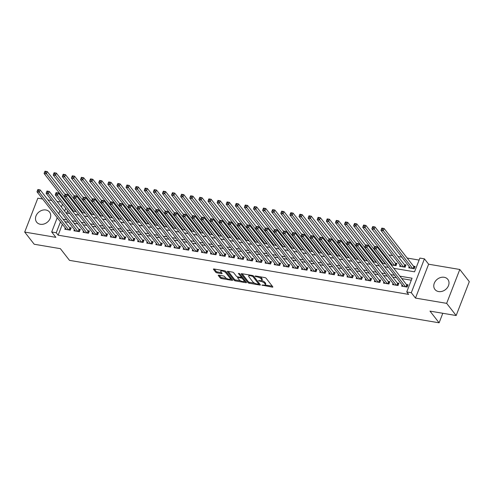<?xml version="1.0" encoding="UTF-8"?>
<svg xmlns="http://www.w3.org/2000/svg" width="494" height="494" viewBox="0 0 494 494"><rect width="100%" height="100%" fill="white"/><g stroke="black" fill="none" stroke-linecap="round" stroke-linejoin="round"><path stroke-width="0.74" d="M261.888 285.094L272.268 287.138A1.031 0.358 -158.8 0 0 272.855 287.033A1.031 0.358 -158.8 0 0 272.787 286.81L266.068 278.202A1.031 0.358 -158.8 0 0 264.803 277.572L255.312 275.973L254.947 276.202L257.059 276.85A3.291 1.155 -158.8 0 1 261.116 278.863L261.672 279.579A3.291 1.155 -158.8 0 1 261.888 280.283A3.291 1.155 -158.8 0 1 260.011 280.623L258.418 280.648L260.529 281.296A3.291 1.155 -158.8 0 1 264.586 283.309L265.142 284.025A3.291 1.155 -158.8 0 1 265.358 284.735A3.291 1.155 -158.8 0 1 263.481 285.069L261.888 285.094M40.335 224.27A8.176 6.607 -38 0 0 48.98 220.503A8.176 6.607 -38 0 0 49.554 212.099A8.176 6.607 -38 0 0 45.874 209.987A8.176 6.607 -38 0 0 37.229 213.754A8.176 6.607 -38 0 0 36.655 222.158A8.176 6.607 -38 0 0 40.335 224.27M438.623 291.559A8.176 6.607 -38 0 0 447.268 287.792A8.176 6.607 -38 0 0 447.836 279.382A8.176 6.607 -38 0 0 444.162 277.276A8.176 6.607 -38 0 0 435.51 281.043A8.176 6.607 -38 0 0 434.942 289.447A8.176 6.607 -38 0 0 438.623 291.559M218.836 275.183A1.031 0.358 -158.8 0 0 218.249 275.288A1.031 0.358 -158.8 0 0 218.317 275.51L220.201 277.924A1.031 0.358 -158.8 0 0 221.466 278.554L232.013 280.339A1.031 0.358 -158.8 0 0 232.6 280.234A1.031 0.358 -158.8 0 0 232.532 280.012L225.814 271.404A1.031 0.358 -158.8 0 0 224.548 270.774L214.007 268.989A1.031 0.358 -158.8 0 0 213.42 269.1A1.031 0.358 -158.8 0 0 213.482 269.316L215.761 272.237A1.031 0.358 -158.8 0 0 217.027 272.867L221.54 273.627A1.031 0.358 -158.8 0 0 222.127 273.522A1.031 0.358 -158.8 0 0 222.059 273.299L220.929 271.854A2.754 0.963 -158.8 0 1 220.756 271.262A2.754 0.963 -158.8 0 1 222.985 271.132A2.754 0.963 -158.8 0 1 225.715 272.663L230.136 278.326A2.754 0.963 -158.8 0 1 230.309 278.919A2.754 0.963 -158.8 0 1 228.08 279.054A2.754 0.963 -158.8 0 1 225.35 277.523L224.616 276.578A1.031 0.358 -158.8 0 0 223.35 275.948L218.836 275.183M62.368 224.313L58.15 235.181L56.248 232.748L51.697 231.976L57.224 217.724M456.16 315.536L446.656 303.353L459.797 269.477L469.3 281.654L456.16 315.536L429.984 311.115L439.11 322.804L69.5 260.363L60.379 248.667L34.203 244.246L24.7 232.069L55.878 237.336L51.697 231.976M459.797 269.477L428.619 264.21L415.473 298.086L446.656 303.353M415.473 298.086L411.292 292.726L406.741 291.96L412.07 278.227L399.912 276.171M58.15 235.181L408.643 294.393L406.741 291.96M247.988 282.624A1.031 0.358 -158.8 0 0 249.26 283.253L259.801 285.032A1.031 0.358 -158.8 0 0 260.387 284.927A1.031 0.358 -158.8 0 0 260.319 284.705L253.607 276.097A1.031 0.358 -158.8 0 0 252.341 275.467L241.794 273.688A1.031 0.358 -158.8 0 0 241.208 273.793A1.031 0.358 -158.8 0 0 241.276 274.016L247.988 282.624L248.346 281.704A1.031 0.358 -158.8 0 0 249.612 282.333L254.614 283.179M245.907 282.685L235.36 280.901A1.031 0.358 -158.8 0 1 234.094 280.271L227.382 271.669A1.031 0.358 -158.8 0 1 227.314 271.447A1.031 0.358 -158.8 0 1 227.901 271.342L232.415 272.101A1.031 0.358 -158.8 0 1 233.681 272.731L236.404 276.22A1.031 0.358 -158.8 0 0 237.67 276.85L240.664 277.356A1.031 0.358 -158.8 0 0 241.251 277.251A1.031 0.358 -158.8 0 0 241.183 277.029L238.349 273.392L239.596 273.608L246.426 282.358A1.031 0.358 -158.8 0 1 246.494 282.58A1.031 0.358 -158.8 0 1 245.907 282.685L246.166 282.018M42.608 198.996L37.84 198.187L24.7 232.069M391.069 264.84L396.015 265.673L396.904 263.388L395.311 263.117M400.115 265.105L399.658 266.291L405.123 267.211L406.006 264.926L404.413 264.654M402.116 284.958L401.659 286.143L407.118 287.063L408.007 284.779L406.414 284.507M393.014 283.42L392.557 284.606L398.016 285.526L398.905 283.235L397.312 282.969M383.912 281.883L383.449 283.068L388.914 283.988L389.803 281.697L388.21 281.432M374.804 280.345L374.347 281.531L379.812 282.451L380.695 280.16L379.102 279.894M365.702 278.807L365.245 279.987L370.704 280.913L371.593 278.622L370 278.357M356.6 277.27L356.143 278.449L361.602 279.376L362.491 277.085L360.898 276.819M347.498 275.732L347.035 276.912L352.5 277.838L353.389 275.547L351.796 275.275M338.39 274.195L337.933 275.374L343.398 276.3L344.281 274.009L342.688 273.738M329.288 272.651L328.831 273.837L334.29 274.763L335.179 272.472L333.586 272.2M320.186 271.113L319.723 272.299L325.188 273.225L326.077 270.934L324.484 270.663M311.078 269.576L310.621 270.761L316.086 271.688L316.969 269.397L315.376 269.125M301.976 268.038L301.519 269.224L306.978 270.144L307.867 267.859L306.274 267.587M292.874 266.501L292.417 267.686L297.876 268.606L298.765 266.322L297.172 266.05M283.772 264.963L283.309 266.149L288.774 267.069L289.663 264.784L288.07 264.512M274.664 263.426L274.207 264.611L279.672 265.531L280.555 263.246L278.962 262.975M265.562 261.888L265.105 263.074L270.564 263.994L271.453 261.703L269.86 261.437M256.46 260.35L255.997 261.536L261.462 262.456L262.351 260.165L260.758 259.9M247.358 258.813L246.895 259.998L252.36 260.918L253.249 258.628L251.656 258.362M238.25 257.275L237.793 258.455L243.252 259.381L244.141 257.09L242.548 256.824M229.148 255.738L228.691 256.917L234.15 257.843L235.039 255.552L233.446 255.287M220.046 254.2L219.583 255.379L225.048 256.306L225.937 254.015L224.344 253.743M210.938 252.662L210.481 253.842L215.946 254.768L216.829 252.477L215.236 252.206M201.836 251.119L201.379 252.304L206.838 253.231L207.727 250.94L206.134 250.668M192.734 249.581L192.271 250.767L197.736 251.693L198.625 249.402L197.032 249.13M183.632 248.044L183.169 249.229L188.634 250.155L189.523 247.864L187.93 247.593M174.524 246.506L174.067 247.692L179.526 248.612L180.415 246.327L178.822 246.055M165.422 244.968L164.965 246.154L170.424 247.074L171.313 244.789L169.72 244.518M156.32 243.431L155.857 244.616L161.322 245.537L162.211 243.252L160.618 242.98M147.212 241.893L146.755 243.079L152.22 243.999L153.103 241.714L151.51 241.443M138.11 240.356L137.653 241.541L143.112 242.461L144.001 240.17L142.408 239.905M129.008 238.818L128.551 240.004L134.01 240.924L134.899 238.633L133.306 238.367M119.906 237.281L119.443 238.466L124.908 239.386L125.797 237.095L124.204 236.83M110.798 235.743L110.341 236.922L115.806 237.849L116.689 235.558L115.096 235.292M101.696 234.205L101.239 235.385L106.698 236.311L107.587 234.02L105.994 233.755M92.594 232.668L92.131 233.847L97.596 234.774L98.485 232.483L96.892 232.211M83.492 231.13L83.029 232.31L88.494 233.236L89.377 230.945L87.79 230.673M74.384 229.587L73.927 230.772L79.386 231.698L80.275 229.407L78.682 229.136M411.298 280.209L401.813 278.604M396.454 277.702L392.705 277.066M387.352 276.165L383.603 275.529M378.25 274.627L374.501 273.991M369.142 273.089L365.399 272.453M360.04 271.552L356.291 270.916M350.938 270.014L347.189 269.378M341.836 268.47L338.087 267.841M332.728 266.933L328.979 266.303M323.626 265.395L319.877 264.765M314.524 263.858L310.775 263.228M305.416 262.32L301.673 261.69M296.314 260.783L292.565 260.153M287.212 259.245L283.463 258.615M278.11 257.707L274.361 257.071M269.002 256.17L265.253 255.534M259.9 254.632L256.151 253.996M250.798 253.095L247.049 252.459M241.696 251.557L237.947 250.921M232.588 250.02L228.839 249.384M223.486 248.482L219.737 247.846M214.384 246.938L210.635 246.308M205.276 245.401L201.533 244.771M196.174 243.863L192.425 243.233M187.072 242.326L183.323 241.696M177.97 240.788L174.221 240.158M168.862 239.25L165.113 238.621M159.76 237.713L156.011 237.083M150.658 236.175L146.909 235.539M141.55 234.638L137.807 234.002M132.448 233.1L128.699 232.464M123.346 231.563L119.597 230.926M114.244 230.025L110.495 229.389M105.136 228.487L101.387 227.851M96.034 226.95L92.285 226.314M86.932 225.406L83.183 224.776M77.824 223.868L74.081 223.239M68.722 222.331L64.973 221.701M65.282 228.049L64.825 229.235L70.284 230.161L71.173 227.87L69.58 227.598M419.116 260.066L407.161 258.047M401.807 257.139L398.059 256.51M392.699 255.602L388.951 254.972M383.597 254.064L382.517 253.885M374.495 252.527L373.415 252.341M365.387 250.989L364.313 250.804M356.285 249.451L355.205 249.266M347.183 247.914L346.103 247.729M338.081 246.376L337.001 246.191M328.973 244.839L327.899 244.654M319.871 243.301L318.791 243.116M310.769 241.757L309.689 241.578M301.661 240.22L300.587 240.041M292.559 238.682L291.479 238.503M283.457 237.145L282.377 236.966M274.355 235.607L273.275 235.428M265.247 234.07L264.173 233.89M256.145 232.532L255.065 232.353M247.043 230.994L245.963 230.809M237.941 229.457L236.861 229.272M228.833 227.919L227.753 227.734M219.731 226.382L218.651 226.196M210.629 224.844L209.549 224.659M201.521 223.307L200.447 223.121M192.419 221.769L191.339 221.584M183.317 220.225L182.237 220.046M174.215 218.688L173.135 218.509M165.107 217.15L164.033 216.971M156.005 215.612L154.925 215.433M146.903 214.075L145.823 213.896M137.795 212.537L136.721 212.358M128.693 211L127.613 210.821M119.591 209.462L118.511 209.277M110.489 207.925L109.409 207.739M101.381 206.387L100.307 206.202M92.279 204.849L91.199 204.664M83.177 203.312L82.097 203.127M74.069 201.774L72.995 201.589M69.469 206.004L69.16 206.801M67.616 210.784L66.733 213.05M409.223 266.643L408.76 267.828L414.225 268.755L415.114 266.464L413.521 266.192M391.013 263.568L390.705 264.37M381.967 263.302L385.715 263.932M381.911 262.03L381.596 262.833M372.859 261.764L376.607 262.394M372.803 260.492L372.495 261.295M363.757 260.227L367.505 260.857M363.701 258.955L363.393 259.758M354.655 258.689L358.403 259.319M354.599 257.417L354.291 258.22M345.553 257.152L349.295 257.782M345.497 255.88L345.183 256.682M336.445 255.614L340.193 256.244M336.389 254.342L336.081 255.145M327.343 254.07L331.091 254.706M327.287 252.805L326.979 253.607M318.241 252.533L321.989 253.169M318.185 251.267L317.87 252.064M309.133 250.995L312.881 251.631M309.083 249.729L308.769 250.526M300.031 249.458L303.779 250.094M299.975 248.186L299.667 248.988M290.929 247.92L294.677 248.556M290.873 246.648L290.565 247.451M281.827 246.383L285.569 247.019M281.771 245.11L281.457 245.913M272.719 244.845L276.467 245.481M272.663 243.573L272.355 244.376M263.617 243.307L267.365 243.943M263.561 242.035L263.253 242.838M254.515 241.77L258.263 242.4M254.459 240.498L254.144 241.3M245.407 240.232L249.155 240.862M245.357 238.96L245.043 239.763M236.305 238.695L240.053 239.324M236.249 237.423L235.941 238.225M227.203 237.157L230.951 237.787M227.147 235.885L226.839 236.688M218.101 235.619L221.843 236.249M218.045 234.347L217.731 235.15M208.993 234.082L212.741 234.712M208.937 232.81L208.629 233.613M199.891 232.538L203.639 233.174M199.835 231.272L199.527 232.075M190.789 231.001L194.537 231.637M190.733 229.735L190.425 230.531M181.687 229.463L185.429 230.099M181.631 228.197L181.317 228.994M172.579 227.925L176.327 228.561M172.523 226.653L172.215 227.456M163.477 226.388L167.225 227.024M163.421 225.116L163.113 225.919M154.375 224.85L158.123 225.486M154.319 223.578L154.005 224.381M145.267 223.313L149.015 223.949M145.217 222.041L144.903 222.843M136.165 221.775L139.913 222.405M136.109 220.503L135.801 221.306M127.063 220.238L130.811 220.867M127.007 218.966L126.699 219.768M117.961 218.7L121.703 219.33M117.905 217.428L117.591 218.231M108.853 217.162L112.601 217.792M108.797 215.89L108.489 216.693M99.751 215.625L103.499 216.255M99.695 214.353L99.387 215.156M90.649 214.087L94.397 214.717M90.593 212.815L90.278 213.618M81.541 212.55L85.289 213.18M81.491 211.278L81.177 212.08M72.439 211.006L76.187 211.642M72.383 209.74L72.075 210.543M439.11 322.804L442.803 313.276M60.811 202.071L57.069 201.435M51.709 200.533L47.961 199.897M393.774 268.304L414.552 271.817L419.881 258.078L424.432 258.85L411.292 292.726M428.619 264.21L424.432 258.85M58.767 213.748L59.848 210.963M61.392 206.98L62.472 204.195M64.016 200.218L64.331 199.415M60.466 221.88L56.248 232.748M394.552 275.263L390.81 274.633M385.45 273.725L381.701 273.096M376.348 272.188L372.6 271.558M367.246 270.65L363.498 270.02M358.138 269.113L354.389 268.483M349.036 267.575L345.287 266.945M339.934 266.038L336.186 265.402M330.826 264.5L327.084 263.864M321.724 262.962L317.975 262.326M312.622 261.425L308.874 260.789M303.52 259.887L299.772 259.251M294.412 258.35L290.663 257.714M285.31 256.812L281.561 256.176M276.208 255.275L272.46 254.638M267.106 253.731L263.358 253.101M257.998 252.193L254.249 251.563M248.896 250.656L245.148 250.026M239.794 249.118L236.046 248.488M230.686 247.58L226.944 246.951M221.584 246.043L217.835 245.413M212.482 244.505L208.734 243.869M203.38 242.968L199.632 242.332M194.272 241.43L190.523 240.794M185.17 239.893L181.422 239.257M176.068 238.355L172.32 237.719M166.96 236.817L163.218 236.181M157.858 235.28L154.109 234.644M148.756 233.736L145.008 233.106M139.654 232.199L135.906 231.569M130.546 230.661L126.797 230.031M121.444 229.123L117.696 228.494M112.342 227.586L108.594 226.956M103.24 226.048L99.492 225.418M94.132 224.511L90.383 223.881M85.03 222.973L81.282 222.337M75.928 221.436L72.18 220.799M66.82 219.898L63.078 219.262M66.042 212.933L69.79 213.569M75.144 214.47L78.892 215.106M84.246 216.014L87.994 216.644M93.354 217.551L97.096 218.181M102.456 219.089L106.204 219.719M111.558 220.627L115.306 221.256M120.66 222.164L124.408 222.794M129.768 223.702L133.51 224.332M138.87 225.239L142.618 225.875M147.972 226.777L151.72 227.413M157.073 228.314L160.822 228.95M166.182 229.852L169.93 230.488M175.284 231.39L179.032 232.026M184.386 232.927L188.134 233.563M193.494 234.465L197.236 235.101M202.596 236.002L206.344 236.638M211.698 237.546L215.446 238.176M220.799 239.084L224.548 239.714M229.908 240.621L233.656 241.251M239.01 242.159L242.758 242.789M248.112 243.696L251.86 244.326M257.22 245.234L260.962 245.864M266.322 246.772L270.07 247.408M275.424 248.309L279.172 248.945M284.525 249.847L288.274 250.483M293.634 251.384L297.382 252.02M302.736 252.922L306.484 253.558M311.838 254.459L315.586 255.095M320.939 255.997L324.688 256.633M330.048 257.541L333.796 258.171M339.15 259.078L342.898 259.708M348.251 260.616L352 261.246M357.36 262.153L361.102 262.783M366.462 263.691L370.21 264.321M375.564 265.229L379.312 265.858M384.665 266.766L388.414 267.396M67.567 203.565L67.258 204.368M65.714 208.351L64.634 211.136M265.358 284.735L265.71 283.815A3.291 1.155 -158.8 0 0 265.5 283.111L265.142 284.025M261.635 280.549A3.291 1.155 -158.8 0 1 264.938 282.389L265.5 283.111M261.888 280.283L262.24 279.369A3.291 1.155 -158.8 0 0 262.03 278.659L261.672 279.579M259.807 276.726A3.291 1.155 -158.8 0 1 261.468 277.943L262.03 278.659M265.161 284.964L272.287 286.168M242.134 273.744L248.346 281.704M258.8 283.889L259.819 284.056M258.294 284.198L258.658 283.97L252.767 276.412L250.582 275.751A3.291 1.155 -158.8 0 0 248.704 276.09A3.291 1.155 -158.8 0 0 248.92 276.801L252.947 281.963A3.291 1.155 -158.8 0 0 257.004 283.976L258.294 284.198M258.924 283.29L258.658 283.97M253.508 275.998L259.017 283.05M249.26 274.948A3.291 1.155 -158.8 0 0 249.062 275.177L248.704 276.09M245.926 281.71L244.073 281.401M240.492 280.796L235.718 279.987L235.36 280.901M228.24 271.397L234.452 279.357A1.031 0.358 -158.8 0 0 235.718 279.987M241.251 277.251L241.603 276.337A1.031 0.358 -158.8 0 0 241.541 276.115L239.516 273.522M239.232 279.845A2.754 0.963 -158.8 0 0 241.955 281.376A2.754 0.963 -158.8 0 0 244.184 281.24A2.754 0.963 -158.8 0 0 244.011 280.654L242.455 278.653A1.031 0.358 -158.8 0 0 241.183 278.023L238.194 277.523A1.031 0.358 -158.8 0 0 237.608 277.628A1.031 0.358 -158.8 0 0 237.67 277.85L239.232 279.845M244.184 281.24L244.542 280.326A2.754 0.963 -158.8 0 0 244.363 279.734L244.011 280.654M241.319 277.072L241.541 277.109A1.031 0.358 -158.8 0 1 242.807 277.739L244.363 279.734M230.309 278.919L230.667 278.005A2.754 0.963 -158.8 0 0 230.488 277.412L230.136 278.326M224.961 270.885A2.754 0.963 -158.8 0 1 226.067 271.743L230.488 277.412M221.207 270.206A2.754 0.963 -158.8 0 0 221.108 270.348L220.756 271.262M214.34 269.051L216.113 271.317A1.031 0.358 -158.8 0 0 217.385 271.947L221.559 272.657M219.175 275.244L220.559 277.011A1.031 0.358 -158.8 0 0 221.825 277.64L226.561 278.443M230.216 279.054L232.026 279.363M381.739 228.271L381.387 229.185L382.294 229.34L382.652 228.426L381.819 228.105L384.097 228.487L383.208 230.778L380.93 230.389L410.353 268.1M414.775 267.328L414.028 266.779A1.05 0.364 21.2 0 1 413.824 266.581L384.097 228.487L382.652 228.426M412.632 268.483L382.294 229.34M380.93 230.389L381.387 229.185M374.637 246.586L374.285 247.5L375.193 247.655L375.551 246.741L374.718 246.413L376.99 246.802L376.101 249.087L405.525 286.798M375.193 247.655L376.101 249.087L373.828 248.704L403.252 286.409M375.551 246.741L376.99 246.802L406.723 284.896A1.05 0.364 -158.8 0 0 406.926 285.087L407.674 285.637M374.285 247.5L373.828 248.704M372.637 226.734L372.285 227.648L373.192 227.802L373.55 226.888L372.717 226.567L374.989 226.95L374.106 229.241L371.828 228.852L401.252 266.562M405.673 265.784L404.926 265.241A1.05 0.364 21.2 0 1 404.722 265.043L374.989 226.95L373.55 226.888M403.53 266.945L373.192 227.802M371.828 228.852L372.285 227.648M363.535 225.196L363.176 226.11L364.09 226.264L364.442 225.35L363.609 225.029L365.887 225.412L364.998 227.703L362.726 227.314L392.15 265.025M396.571 264.247L395.824 263.697A1.05 0.364 21.2 0 1 395.614 263.506L365.887 225.412L364.442 225.35M394.422 265.408L364.09 226.264M362.726 227.314L363.176 226.11M354.433 223.659L354.075 224.572L354.988 224.727L355.34 223.813L354.507 223.486L356.785 223.875L355.896 226.159L353.618 225.777L383.041 263.481M374.594 246.697L356.785 223.875L355.34 223.813M385.32 263.87L354.988 224.727M353.618 225.777L354.075 224.572M345.325 222.121L344.973 223.035L345.88 223.189L346.238 222.275L345.405 221.948L347.677 222.337L346.794 224.622L344.516 224.239L373.939 261.944M365.492 245.16L347.677 222.337L346.238 222.275M376.218 262.333L345.88 223.189M344.516 224.239L344.973 223.035M365.535 245.049L365.177 245.963L366.091 246.117L366.443 245.203L365.609 244.876L367.888 245.265L366.999 247.55L396.423 285.26M366.091 246.117L366.999 247.55L364.726 247.167L394.15 284.871M366.443 245.203L367.888 245.265L397.614 283.358A1.05 0.364 -158.8 0 0 397.824 283.55L398.572 284.099M365.177 245.963L364.726 247.167M356.433 243.511L356.075 244.425L356.983 244.579L357.341 243.659L356.507 243.338L358.786 243.727L357.897 246.012L387.321 283.717M356.983 244.579L357.897 246.012L355.618 245.629L385.042 283.334M357.341 243.659L358.786 243.727L388.512 281.821A1.05 0.364 -158.8 0 0 388.722 282.012L389.47 282.562M356.075 244.425L355.618 245.629M347.325 241.974L346.973 242.887L347.881 243.042L348.239 242.122L347.406 241.801L349.678 242.184L348.795 244.474L378.219 282.179M347.881 243.042L348.795 244.474L346.516 244.092L375.94 281.796M348.239 242.122L349.678 242.184L379.411 280.283A1.05 0.364 -158.8 0 0 379.614 280.475L380.361 281.024M346.973 242.887L346.516 244.092M338.223 240.43L337.865 241.35L338.779 241.504L339.131 240.584L338.304 240.263L340.576 240.646L339.687 242.937L369.111 280.641M338.779 241.504L339.687 242.937L337.414 242.554L366.838 280.259M339.131 240.584L340.576 240.646L370.302 278.746A1.05 0.364 -158.8 0 0 370.512 278.937L371.26 279.487M337.865 241.35L337.414 242.554M336.223 220.583L335.871 221.497L336.778 221.652L337.13 220.738L336.303 220.41L338.575 220.799L337.686 223.084L335.414 222.701L364.838 260.406M356.384 243.622L338.575 220.799L337.13 220.738M367.11 260.795L336.778 221.652M335.414 222.701L335.871 221.497M329.121 238.892L328.763 239.812L329.677 239.967L330.029 239.047L329.195 238.726L331.474 239.108L330.585 241.399L360.009 279.104M329.677 239.967L330.585 241.399L328.312 241.016L357.736 278.721M330.029 239.047L331.474 239.108L361.2 277.208A1.05 0.364 -158.8 0 0 361.41 277.4L362.158 277.949M328.763 239.812L328.312 241.016M327.121 219.046L326.762 219.96L327.676 220.114L328.028 219.194L327.195 218.873L329.473 219.262L328.584 221.547L326.312 221.164L355.736 258.868M347.282 242.085L329.473 219.262L328.028 219.194M358.008 259.251L327.676 220.114M326.312 221.164L326.762 219.96M320.013 237.355L319.661 238.275L320.569 238.423L320.927 237.509L320.093 237.188L322.372 237.571L321.483 239.862L350.907 277.566M320.569 238.423L321.483 239.862L319.204 239.479L348.628 277.183M320.927 237.509L322.372 237.571L352.099 275.671A1.05 0.364 -158.8 0 0 352.302 275.862L353.049 276.412M319.661 238.275L319.204 239.479M318.013 217.508L317.661 218.422L318.568 218.576L318.926 217.656L318.093 217.335L320.371 217.718L319.482 220.009L317.204 219.626L346.627 257.331M338.18 240.547L320.371 217.718L318.926 217.656M348.906 257.714L318.568 218.576M317.204 219.626L317.661 218.422M310.911 235.817L310.559 236.737L311.467 236.885L311.825 235.971L310.992 235.65L313.264 236.033L312.381 238.324L341.805 276.029M311.467 236.885L312.381 238.324L310.102 237.941L339.526 275.646M311.825 235.971L313.264 236.033L342.997 274.133A1.05 0.364 -158.8 0 0 343.2 274.324L343.948 274.874M310.559 236.737L310.102 237.941M308.911 215.964L308.559 216.885L309.466 217.039L309.824 216.119L308.991 215.798L311.263 216.181L310.38 218.472L308.102 218.089L337.526 255.793M329.078 239.01L311.263 216.181L309.824 216.119M339.804 256.176L309.466 217.039M308.102 218.089L308.559 216.885M301.809 234.28L301.451 235.193L302.365 235.348L302.717 234.434L301.883 234.113L304.162 234.496L303.273 236.787L332.697 274.491M302.365 235.348L303.273 236.787L301 236.404L330.424 274.108M302.717 234.434L304.162 234.496L333.888 272.589A1.05 0.364 -158.8 0 0 334.098 272.787L334.846 273.336M301.451 235.193L301 236.404M299.809 214.427L299.45 215.347L300.364 215.501L300.716 214.581L299.889 214.26L302.161 214.643L301.272 216.934L299 216.551L328.424 254.256M319.97 237.466L302.161 214.643L300.716 214.581M330.696 254.638L300.364 215.501M299 216.551L299.45 215.347M290.707 212.889L290.349 213.809L291.262 213.958L291.614 213.044L290.781 212.723L293.059 213.105L292.17 215.396L289.892 215.014L319.315 252.718M310.868 235.928L293.059 213.105L291.614 213.044M321.594 253.101L291.262 213.958M289.892 215.014L290.349 213.809M281.599 211.352L281.247 212.266L282.154 212.42L282.512 211.506L281.679 211.185L283.957 211.568L283.068 213.859L280.79 213.476L310.213 251.18M301.766 234.391L283.957 211.568L282.512 211.506M312.492 251.563L282.154 212.42M280.79 213.476L281.247 212.266M272.497 209.814L272.145 210.728L273.052 210.882L273.41 209.969L272.577 209.647L274.849 210.03L273.96 212.321L271.688 211.938L301.112 249.643M292.664 232.853L274.849 210.03L273.41 209.969M303.384 250.026L273.052 210.882M271.688 211.938L272.145 210.728M263.395 208.277L263.036 209.19L263.95 209.345L264.302 208.431L263.469 208.11L265.747 208.493L264.858 210.784L262.586 210.395L292.01 248.105M283.556 231.316L265.747 208.493L264.302 208.431M294.282 248.488L263.95 209.345M262.586 210.395L263.036 209.19M254.293 206.739L253.935 207.653L254.842 207.807L255.2 206.893L254.367 206.572L256.645 206.955L255.756 209.246L253.478 208.857L282.901 246.568M274.454 229.778L256.645 206.955L255.2 206.893M285.18 246.951L254.842 207.807M253.478 208.857L253.935 207.653M245.185 205.201L244.833 206.115L245.74 206.27L246.098 205.356L245.265 205.035L247.537 205.418L246.654 207.708L244.376 207.319L273.8 245.03M265.352 228.24L247.537 205.418L246.098 205.356M276.078 245.413L245.74 206.27M244.376 207.319L244.833 206.115M236.083 203.664L235.724 204.578L236.638 204.732L236.99 203.818L236.163 203.497L238.435 203.88L237.546 206.171L235.274 205.782L264.698 243.493M256.244 226.703L238.435 203.88L236.99 203.818M266.97 243.875L236.638 204.732M235.274 205.782L235.724 204.578M226.981 202.126L226.623 203.04L227.536 203.195L227.888 202.281L227.055 201.953L229.333 202.342L228.444 204.627L226.172 204.244L255.589 241.949M247.142 225.165L229.333 202.342L227.888 202.281M257.868 242.338L227.536 203.195M226.172 204.244L226.623 203.04M217.873 200.589L217.521 201.503L218.428 201.657L218.786 200.743L217.953 200.416L220.231 200.805L219.342 203.09L217.064 202.707L246.487 240.411M238.04 223.628L220.231 200.805L218.786 200.743M248.766 240.8L218.428 201.657M217.064 202.707L217.521 201.503M208.771 199.051L208.419 199.965L209.326 200.119L209.684 199.206L208.851 198.878L211.123 199.267L210.24 201.552L207.962 201.169L237.386 238.874M228.938 222.09L211.123 199.267L209.684 199.206M239.658 239.263L209.326 200.119M207.962 201.169L208.419 199.965M199.669 197.514L199.31 198.427L200.224 198.582L200.576 197.662L199.743 197.341L202.021 197.724L201.132 200.014L198.86 199.632L228.284 237.336M219.83 220.552L202.021 197.724L200.576 197.662M230.556 237.719L200.224 198.582M198.86 199.632L199.31 198.427M292.707 232.742L292.349 233.656L293.263 233.81L293.615 232.896L292.781 232.575L295.06 232.958L294.171 235.249L323.595 272.954M293.263 233.81L294.171 235.249L291.892 234.86L321.316 272.571M293.615 232.896L295.06 232.958L324.786 271.052A1.05 0.364 -158.8 0 0 324.996 271.249L325.744 271.799M292.349 233.656L291.892 234.86M283.599 231.204L283.247 232.118L284.155 232.273L284.513 231.359L283.68 231.038L285.952 231.42L285.069 233.711L314.493 271.416M284.155 232.273L285.069 233.711L282.79 233.322L312.214 271.033M284.513 231.359L285.952 231.42L315.685 269.514A1.05 0.364 -158.8 0 0 315.888 269.712L316.635 270.261M283.247 232.118L282.79 233.322M274.497 229.667L274.145 230.581L275.053 230.735L275.405 229.821L274.578 229.5L276.85 229.883L275.961 232.174L305.385 269.878M275.053 230.735L275.961 232.174L273.688 231.785L303.112 269.496M275.405 229.821L276.85 229.883L306.576 267.976A1.05 0.364 -158.8 0 0 306.786 268.174L307.534 268.717M274.145 230.581L273.688 231.785M265.395 228.129L265.037 229.043L265.951 229.197L266.303 228.284L265.469 227.962L267.748 228.345L266.859 230.636L296.283 268.341M265.951 229.197L266.859 230.636L264.586 230.247L294.01 267.958M266.303 228.284L267.748 228.345L297.474 266.439A1.05 0.364 -158.8 0 0 297.684 266.63L298.432 267.18M265.037 229.043L264.586 230.247M256.287 226.592L255.935 227.506L256.843 227.66L257.201 226.746L256.367 226.419L258.646 226.808L257.757 229.093L287.181 266.803M256.843 227.66L257.757 229.093L255.478 228.71L284.902 266.414M257.201 226.746L258.646 226.808L288.373 264.901A1.05 0.364 -158.8 0 0 288.582 265.093L289.323 265.642M255.935 227.506L255.478 228.71M247.185 225.054L246.833 225.968L247.741 226.122L248.099 225.208L247.266 224.881L249.538 225.27L248.655 227.555L278.079 265.266M247.741 226.122L248.655 227.555L246.376 227.172L275.8 264.877M248.099 225.208L249.538 225.27L279.271 263.364A1.05 0.364 -158.8 0 0 279.474 263.555L280.222 264.105M246.833 225.968L246.376 227.172M238.083 223.516L237.725 224.43L238.639 224.585L238.991 223.671L238.164 223.344L240.436 223.733L239.547 226.017L268.971 263.728M238.639 224.585L239.547 226.017L237.274 225.635L266.698 263.339M238.991 223.671L240.436 223.733L270.162 261.826A1.05 0.364 -158.8 0 0 270.372 262.018L271.12 262.567M237.725 224.43L237.274 225.635M228.981 221.979L228.623 222.893L229.537 223.047L229.889 222.127L229.055 221.806L231.334 222.195L230.445 224.48L259.869 262.184M229.537 223.047L230.445 224.48L228.166 224.097L257.59 261.801M229.889 222.127L231.334 222.195L261.06 260.289A1.05 0.364 -158.8 0 0 261.27 260.48L262.018 261.03M228.623 222.893L228.166 224.097M219.873 220.441L219.521 221.355L220.429 221.51L220.787 220.59L219.954 220.268L222.232 220.651L221.343 222.942L250.767 260.647M220.429 221.51L221.343 222.942L219.064 222.559L248.488 260.264M220.787 220.59L222.232 220.651L251.959 258.751A1.05 0.364 -158.8 0 0 252.162 258.942L252.909 259.492M219.521 221.355L219.064 222.559M210.771 218.898L210.419 219.818L211.327 219.972L211.685 219.052L210.852 218.731L213.124 219.114L212.235 221.405L241.659 259.109M211.327 219.972L212.235 221.405L209.962 221.022L239.386 258.726M211.685 219.052L213.124 219.114L242.85 257.213A1.05 0.364 -158.8 0 0 243.06 257.405L243.808 257.954M210.419 219.818L209.962 221.022M201.669 217.36L201.311 218.28L202.225 218.434L202.577 217.514L201.743 217.193L204.022 217.576L203.133 219.867L232.557 257.572M202.225 218.434L203.133 219.867L200.86 219.484L230.284 257.189M202.577 217.514L204.022 217.576L233.748 255.676A1.05 0.364 -158.8 0 0 233.958 255.867L234.706 256.417M201.311 218.28L200.86 219.484M192.567 215.822L192.209 216.743L193.117 216.891L193.475 215.977L192.641 215.656L194.92 216.039L194.031 218.329L223.455 256.034M193.117 216.891L194.031 218.329L191.752 217.947L221.176 255.651M193.475 215.977L194.92 216.039L224.647 254.138A1.05 0.364 -158.8 0 0 224.856 254.33L225.597 254.879M192.209 216.743L191.752 217.947M190.567 195.97L190.209 196.89L191.116 197.044L191.474 196.124L190.641 195.803L192.919 196.186L192.03 198.477L189.752 198.094L219.175 235.799M210.728 219.015L192.919 196.186L191.474 196.124M221.454 236.181L191.116 197.044M189.752 198.094L190.209 196.89M181.459 194.432L181.107 195.352L182.014 195.507L182.372 194.587L181.539 194.266L183.811 194.648L182.928 196.939L180.65 196.556L210.073 234.261M201.626 217.477L183.811 194.648L182.372 194.587M212.352 234.644L182.014 195.507M180.65 196.556L181.107 195.352M172.357 192.895L172.005 193.815L172.912 193.969L173.264 193.049L172.437 192.728L174.709 193.111L173.82 195.402L171.548 195.019L200.972 232.723M192.518 215.934L174.709 193.111L173.264 193.049M203.244 233.106L172.912 193.969M171.548 195.019L172.005 193.815M163.255 191.357L162.897 192.277L163.81 192.425L164.162 191.511L163.329 191.19L165.607 191.573L164.718 193.864L162.446 193.481L191.87 231.186M183.416 214.396L165.607 191.573L164.162 191.511M194.142 231.569L163.81 192.425M162.446 193.481L162.897 192.277M183.459 214.285L183.107 215.199L184.015 215.353L184.373 214.439L183.54 214.118L185.812 214.501L184.929 216.792L214.353 254.496M184.015 215.353L184.929 216.792L182.65 216.409L212.074 254.114M184.373 214.439L185.812 214.501L215.545 252.601A1.05 0.364 -158.8 0 0 215.748 252.792L216.496 253.342M183.107 215.199L182.65 216.409M174.357 212.747L173.999 213.661L174.913 213.816L175.265 212.902L174.438 212.581L176.71 212.963L175.821 215.254L205.245 252.959M174.913 213.816L175.821 215.254L173.548 214.871L202.972 252.576M175.265 212.902L176.71 212.963L206.436 251.057A1.05 0.364 -158.8 0 0 206.646 251.255L207.394 251.804M173.999 213.661L173.548 214.871M165.255 211.21L164.897 212.124L165.811 212.278L166.163 211.364L165.329 211.043L167.608 211.426L166.719 213.717L196.143 251.421M165.811 212.278L166.719 213.717L164.446 213.328L193.864 251.038M166.163 211.364L167.608 211.426L197.334 249.519A1.05 0.364 -158.8 0 0 197.544 249.717L198.292 250.267M164.897 212.124L164.446 213.328M156.147 209.672L155.795 210.586L156.703 210.74L157.061 209.827L156.228 209.505L158.506 209.888L157.617 212.179L187.041 249.884M156.703 210.74L157.617 212.179L155.338 211.79L184.762 249.501M157.061 209.827L158.506 209.888L188.233 247.982A1.05 0.364 -158.8 0 0 188.436 248.179L189.183 248.729M155.795 210.586L155.338 211.79M154.147 189.82L153.795 190.733L154.702 190.888L155.06 189.974L154.227 189.653L156.505 190.036L155.616 192.327L153.338 191.944L182.761 229.648M174.314 212.858L156.505 190.036L155.06 189.974M185.04 230.031L154.702 190.888M153.338 191.944L153.795 190.733M147.045 208.135L146.693 209.048L147.601 209.203L147.959 208.289L147.126 207.968L149.398 208.351L148.515 210.642L177.933 248.346M147.601 209.203L148.515 210.642L146.236 210.253L175.66 247.963M147.959 208.289L149.398 208.351L179.131 246.444A1.05 0.364 -158.8 0 0 179.334 246.636L180.082 247.185M146.693 209.048L146.236 210.253M145.045 188.282L144.693 189.196L145.6 189.35L145.958 188.436L145.125 188.115L147.397 188.498L146.514 190.789L144.236 190.406L173.66 228.111M165.212 211.321L147.397 188.498L145.958 188.436M175.938 228.494L145.6 189.35M144.236 190.406L144.693 189.196M137.943 206.597L137.585 207.511L138.499 207.665L138.851 206.751L138.017 206.43L140.296 206.813L139.407 209.104L168.831 246.809M138.499 207.665L139.407 209.104L137.134 208.715L166.558 246.426M138.851 206.751L140.296 206.813L170.022 244.907A1.05 0.364 -158.8 0 0 170.232 245.098L170.98 245.648M137.585 207.511L137.134 208.715M135.943 186.744L135.584 187.658L136.498 187.813L136.85 186.899L136.023 186.578L138.295 186.96L137.406 189.251L135.134 188.862L164.558 226.573M156.104 209.783L138.295 186.96L136.85 186.899M166.83 226.956L136.498 187.813M135.134 188.862L135.584 187.658M128.841 205.059L128.483 205.973L129.391 206.128L129.749 205.214L128.915 204.887L131.194 205.276L130.305 207.56L159.729 245.271M129.391 206.128L130.305 207.56L128.026 207.177L157.45 244.882M129.749 205.214L131.194 205.276L160.921 243.369A1.05 0.364 -158.8 0 0 161.13 243.561L161.878 244.11M128.483 205.973L128.026 207.177M126.841 185.207L126.483 186.121L127.396 186.275L127.748 185.361L126.915 185.04L129.193 185.423L128.304 187.714L126.026 187.325L155.449 225.036M147.002 208.246L129.193 185.423L127.748 185.361M157.728 225.418L127.396 186.275M126.026 187.325L126.483 186.121M119.733 203.522L119.381 204.436L120.289 204.59L120.647 203.676L119.814 203.349L122.086 203.738L121.203 206.023L150.627 243.733M120.289 204.59L121.203 206.023L118.924 205.64L148.348 243.344M120.647 203.676L122.086 203.738L151.819 241.832A1.05 0.364 -158.8 0 0 152.022 242.023L152.77 242.573M119.381 204.436L118.924 205.64M117.733 183.669L117.381 184.583L118.288 184.737L118.646 183.824L117.813 183.502L120.091 183.885L119.202 186.176L116.924 185.787L146.348 223.498M137.9 206.708L120.091 183.885L118.646 183.824M148.626 223.881L118.288 184.737M116.924 185.787L117.381 184.583M110.631 201.984L110.279 202.898L111.187 203.053L111.539 202.139L110.712 201.811L112.984 202.2L112.095 204.485L141.519 242.196M111.187 203.053L112.095 204.485L109.822 204.102L139.246 241.807M111.539 202.139L112.984 202.2L142.71 240.294A1.05 0.364 -158.8 0 0 142.92 240.485L143.668 241.035M110.279 202.898L109.822 204.102M108.631 182.132L108.279 183.046L109.186 183.2L109.538 182.286L108.711 181.965L110.983 182.348L110.094 184.633L107.822 184.25L137.246 221.954M128.798 205.171L110.983 182.348L109.538 182.286M139.518 222.343L109.186 183.2M107.822 184.25L108.279 183.046M101.529 200.447L101.171 201.361L102.085 201.515L102.437 200.595L101.603 200.274L103.882 200.657L102.993 202.948L132.417 240.652M102.085 201.515L102.993 202.948L100.72 202.565L130.144 240.269M102.437 200.595L103.882 200.657L133.608 238.756A1.05 0.364 -158.8 0 0 133.818 238.948L134.566 239.497M101.171 201.361L100.72 202.565M99.529 180.594L99.171 181.508L100.084 181.662L100.436 180.748L99.603 180.421L101.881 180.81L100.992 183.095L98.72 182.712L128.144 220.417M119.69 203.633L101.881 180.81L100.436 180.748M130.416 220.806L100.084 181.662M98.72 182.712L99.171 181.508M92.421 198.903L92.069 199.823L92.977 199.977L93.335 199.057L92.502 198.736L94.78 199.119L93.891 201.41L123.315 239.115M92.977 199.977L93.891 201.41L91.612 201.027L121.036 238.732M93.335 199.057L94.78 199.119L124.507 237.219A1.05 0.364 -158.8 0 0 124.716 237.41L125.457 237.96M92.069 199.823L91.612 201.027M90.427 179.056L90.069 179.97L90.976 180.125L91.334 179.211L90.501 178.884L92.779 179.273L91.89 181.557L89.612 181.174L119.035 218.879M110.588 202.095L92.779 179.273L91.334 179.211M121.314 219.268L90.976 180.125M89.612 181.174L90.069 179.97M83.319 197.365L82.967 198.285L83.875 198.44L84.233 197.52L83.4 197.199L85.672 197.581L84.789 199.872L114.213 237.577M83.875 198.44L84.789 199.872L82.51 199.49L111.934 237.194M84.233 197.52L85.672 197.581L115.405 235.681A1.05 0.364 -158.8 0 0 115.608 235.873L116.356 236.422M82.967 198.285L82.51 199.49M81.319 177.519L80.967 178.433L81.874 178.587L82.232 177.673L81.399 177.346L83.671 177.735L82.788 180.02L80.51 179.637L109.934 217.341M101.486 200.558L83.671 177.735L82.232 177.673M112.212 217.731L81.874 178.587M80.51 179.637L80.967 178.433M74.217 195.828L73.859 196.748L74.773 196.902L75.125 195.982L74.298 195.661L76.57 196.044L75.681 198.335L105.105 236.039M74.773 196.902L75.681 198.335L73.408 197.952L102.832 235.657M75.125 195.982L76.57 196.044L106.296 234.144A1.05 0.364 -158.8 0 0 106.506 234.335L107.254 234.885M73.859 196.748L73.408 197.952M72.217 175.981L71.858 176.895L72.772 177.05L73.124 176.13L72.297 175.808L74.569 176.191L73.68 178.482L71.408 178.099L100.832 215.804M92.378 199.02L74.569 176.191L73.124 176.13M103.104 216.187L72.772 177.05M71.408 178.099L71.858 176.895M65.115 194.29L64.757 195.21L65.671 195.358L66.023 194.445L65.189 194.123L67.468 194.506L66.579 196.797L96.003 234.502M65.671 195.358L66.579 196.797L64.3 196.414L93.724 234.119M66.023 194.445L67.468 194.506L97.195 232.606A1.05 0.364 -158.8 0 0 97.404 232.798L98.152 233.347M64.757 195.21L64.3 196.414M63.115 174.438L62.757 175.358L63.67 175.512L64.022 174.592L63.189 174.271L65.467 174.654L64.578 176.945L62.3 176.562L91.723 214.266M83.276 197.483L65.467 174.654L64.022 174.592M94.002 214.649L63.67 175.512M62.3 176.562L62.757 175.358M56.007 192.753L55.655 193.667L56.563 193.821L56.921 192.907L56.088 192.586L58.366 192.969L57.477 195.26L86.901 232.964M56.563 193.821L57.477 195.26L55.198 194.877L84.622 232.581M56.921 192.907L58.366 192.969L88.093 231.069A1.05 0.364 -158.8 0 0 88.296 231.26L89.043 231.81M55.655 193.667L55.198 194.877M54.007 172.9L53.655 173.82L54.562 173.974L54.92 173.054L54.087 172.733L56.365 173.116L55.476 175.407L53.198 175.024L82.622 212.729M74.174 195.945L56.365 173.116L54.92 173.054M84.9 213.112L54.562 173.974M53.198 175.024L53.655 173.82M46.905 191.215L46.553 192.129L47.461 192.283L47.819 191.369L46.986 191.048L49.258 191.431L48.369 193.722L77.793 231.427M47.461 192.283L48.369 193.722L46.096 193.339L75.52 231.044M47.819 191.369L49.258 191.431L78.984 229.525A1.05 0.364 -158.8 0 0 79.194 229.722L79.942 230.272M46.553 192.129L46.096 193.339M44.905 171.362L44.553 172.283L45.46 172.437L45.819 171.517L44.985 171.196L47.257 171.579L46.368 173.869L44.096 173.487L73.52 211.191M65.072 194.401L47.257 171.579L45.819 171.517M75.792 211.574L45.46 172.437M44.096 173.487L44.553 172.283M37.803 189.677L37.445 190.591L38.359 190.746L38.711 189.832L37.877 189.511L40.156 189.894L39.267 192.185L68.691 229.889M38.359 190.746L39.267 192.185L36.994 191.796L66.418 229.506M38.711 189.832L40.156 189.894L69.882 227.987A1.05 0.364 -158.8 0 0 70.092 228.185L70.84 228.734M37.445 190.591L36.994 191.796M262.987 284.989L262.771 285.532M256.046 276.097L255.83 276.64M259.517 280.543L259.301 281.086M264.938 282.389L264.586 283.309M260.764 280.697L260.529 281.296M261.468 277.943L261.116 278.863M257.275 276.3L257.059 276.85M272.527 286.477L272.268 287.138M241.405 273.676L241.276 274.016M260.06 284.365L259.801 285.032M249.612 282.333L249.26 283.253M253.045 275.695L252.767 276.412M252.088 275.424L251.878 275.973M250.791 275.207L250.582 275.751M234.452 279.357L234.094 280.271M227.512 271.323L227.382 271.669M241.541 276.115L241.183 277.029M242.807 277.739L242.455 278.653M241.541 277.109L241.183 278.023M238.404 276.973L238.194 277.523M226.067 271.743L225.715 272.663M221.8 272.966L221.54 273.627M217.385 271.947L217.027 272.867M216.113 271.317L215.761 272.237M213.618 268.977L213.482 269.316M232.266 279.672L232.013 280.339M221.825 277.64L221.466 278.554M220.559 277.011L220.201 277.924M218.447 275.17L218.317 275.51M414.028 266.779L413.324 268.6M413.824 266.581L413.058 268.557M405.957 286.866L406.723 284.896M406.222 286.915L406.926 285.087M404.926 265.241L404.222 267.063M404.722 265.043L403.956 267.019M395.824 263.697L395.114 265.525M395.614 263.506L394.848 265.476M396.849 285.328L397.614 283.358M397.114 285.378L397.824 283.55M387.747 283.791L388.512 281.821M388.012 283.834L388.722 282.012M378.645 282.253L379.411 280.283M378.91 282.296L379.614 280.475M369.543 280.716L370.302 278.746M369.802 280.759L370.512 278.937M360.435 279.178L361.2 277.208M360.7 279.221L361.41 277.4M351.333 277.64L352.099 275.671M351.598 277.684L352.302 275.862M342.231 276.103L342.997 274.133M342.496 276.146L343.2 274.324M333.123 274.565L333.888 272.589M333.388 274.608L334.098 272.787M324.021 273.028L324.786 271.052M324.286 273.071L324.996 271.249M314.919 271.49L315.685 269.514M315.184 271.533L315.888 269.712M305.817 269.952L306.576 267.976M306.082 269.996L306.786 268.174M296.709 268.409L297.474 266.439M296.974 268.458L297.684 266.63M287.607 266.871L288.373 264.901M287.872 266.921L288.582 265.093M278.505 265.334L279.271 263.364M278.77 265.383L279.474 263.555M269.397 263.796L270.162 261.826M269.662 263.845L270.372 262.018M260.295 262.258L261.06 260.289M260.56 262.302L261.27 260.48M251.193 260.721L251.959 258.751M251.458 260.764L252.162 258.942M242.091 259.183L242.85 257.213M242.356 259.227L243.06 257.405M232.983 257.646L233.748 255.676M233.248 257.689L233.958 255.867M223.881 256.108L224.647 254.138M224.146 256.151L224.856 254.33M214.779 254.571L215.545 252.601M215.044 254.614L215.748 252.792M205.677 253.033L206.436 251.057M205.936 253.076L206.646 251.255M196.569 251.495L197.334 249.519M196.834 251.539L197.544 249.717M187.467 249.958L188.233 247.982M187.732 250.001L188.436 248.179M178.365 248.42L179.131 246.444M178.63 248.463L179.334 246.636M169.257 246.877L170.022 244.907M169.522 246.926L170.232 245.098M160.155 245.339L160.921 243.369M160.42 245.388L161.13 243.561M151.053 243.801L151.819 241.832M151.318 243.851L152.022 242.023M141.951 242.264L142.71 240.294M142.216 242.313L142.92 240.485M132.843 240.726L133.608 238.756M133.108 240.769L133.818 238.948M123.741 239.189L124.507 237.219M124.006 239.232L124.716 237.41M114.639 237.651L115.405 235.681M114.904 237.694L115.608 235.873M105.531 236.113L106.296 234.144M105.796 236.157L106.506 234.335M96.429 234.576L97.195 232.606M96.694 234.619L97.404 232.798M87.327 233.038L88.093 231.069M87.592 233.082L88.296 231.26M78.225 231.501L78.984 229.525M78.49 231.544L79.194 229.722M69.117 229.963L69.882 227.987M69.382 230.006L70.092 228.185M259.06 283.204L258.708 284.124M237.892 276.887L237.608 277.628"/></g></svg>
